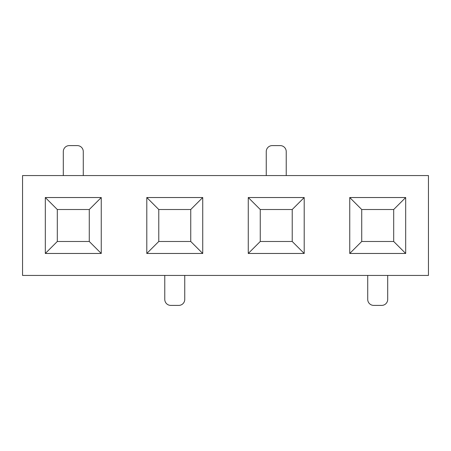 <?xml version="1.0" encoding="UTF-8"?>
<svg xmlns="http://www.w3.org/2000/svg" width="451" height="451" viewBox="0 0 451 451"><rect width="100%" height="100%" fill="white"/><g stroke="black" fill="none" stroke-linecap="round" stroke-linejoin="round"><path stroke-width="0.68" d="M146.795 197.532L202.73 197.532L202.73 253.468L146.795 253.468L146.795 197.532L158.78 209.518L158.78 241.482L190.745 241.482L190.745 209.518L158.78 209.518M349.745 197.532L405.68 197.532L405.68 253.468L349.745 253.468L349.745 197.532L361.73 209.518L361.73 241.482L393.695 241.482L393.695 209.518L361.73 209.518M101.255 197.532L101.255 253.468L45.32 253.468L45.32 197.532L101.255 197.532L89.27 209.518L57.305 209.518L57.305 241.482L89.27 241.482L89.27 209.518M304.205 197.532L304.205 253.468L248.27 253.468L248.27 197.532L304.205 197.532L292.22 209.518L260.255 209.518L260.255 241.482L292.22 241.482L292.22 209.518M428.45 275.437L22.55 275.437L22.55 175.563L428.45 175.563L428.45 275.437M83.277 175.563L83.277 151.592A5.993 5.993 0 0 0 77.284 145.6L69.291 145.6A5.993 5.993 0 0 0 63.298 151.592L63.298 175.563M164.773 275.437L164.773 299.408A5.993 5.993 0 0 0 170.766 305.4L178.759 305.4A5.993 5.993 0 0 0 184.752 299.408L184.752 275.437M286.227 175.563L286.227 151.592A5.993 5.993 0 0 0 280.234 145.6L272.241 145.6A5.993 5.993 0 0 0 266.248 151.592L266.248 175.563M367.723 275.437L367.723 299.408A5.993 5.993 0 0 0 373.716 305.4L381.709 305.4A5.993 5.993 0 0 0 387.702 299.408L387.702 275.437M361.73 241.482L349.745 253.468M405.68 197.532L393.695 209.518M393.695 241.482L405.68 253.468M158.78 241.482L146.795 253.468M202.73 197.532L190.745 209.518M190.745 241.482L202.73 253.468M57.305 209.518L45.32 197.532M57.305 241.482L45.32 253.468M101.255 253.468L89.27 241.482M260.255 209.518L248.27 197.532M260.255 241.482L248.27 253.468M304.205 253.468L292.22 241.482"/></g></svg>
